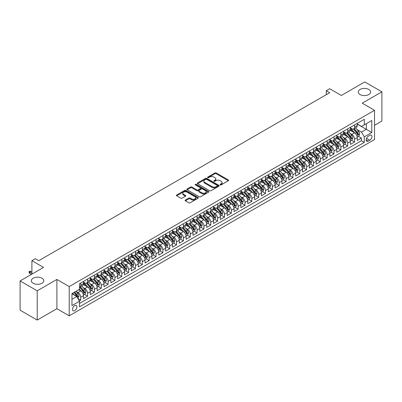 <?xml version="1.0" encoding="UTF-8"?>
<svg xmlns="http://www.w3.org/2000/svg" width="402" height="402" viewBox="0 0 402 402"><rect width="100%" height="100%" fill="white"/><g stroke="black" fill="none" stroke-linecap="round" stroke-linejoin="round"><path stroke-width="0.6" d="M220.256 184.845A0.663 0.382 0 0 0 221.195 184.845L228.336 180.724A0.95 0.548 0 0 0 228.612 180.337A0.95 0.548 0 0 0 228.336 179.95L216.241 172.966A0.95 0.548 0 0 0 214.899 172.966L207.759 177.086A0.663 0.382 0 0 0 207.563 177.357A0.663 0.382 0 0 0 207.759 177.629A0.663 0.382 0 0 0 208.698 177.629L209.623 177.096A3.04 1.754 0 0 1 213.924 177.096L214.929 177.679A3.04 1.754 0 0 1 215.824 178.92A3.04 1.754 0 0 1 214.929 180.161L214.005 180.694A0.663 0.382 0 0 0 213.814 180.965A0.663 0.382 0 0 0 214.005 181.237A0.663 0.382 0 0 0 214.949 181.237L215.869 180.704A3.04 1.754 0 0 1 220.17 180.704L221.18 181.287A3.04 1.754 0 0 1 222.07 182.528A3.04 1.754 0 0 1 221.18 183.769L220.256 184.302A0.663 0.382 0 0 0 220.06 184.573A0.663 0.382 0 0 0 220.256 184.845L220.256 184.302M41.939 278.209A6.196 3.578 0 0 0 35.185 277.435A6.196 3.578 0 0 0 31.361 280.737A6.196 3.578 0 0 0 33.175 283.269A6.196 3.578 0 0 0 39.929 284.043A6.196 3.578 0 0 0 43.753 280.737A6.196 3.578 0 0 0 41.939 278.209M368.825 89.485A6.196 3.578 0 0 0 362.071 88.706A6.196 3.578 0 0 0 358.247 92.013A6.196 3.578 0 0 0 360.061 94.54A6.196 3.578 0 0 0 366.815 95.319A6.196 3.578 0 0 0 370.639 92.013A6.196 3.578 0 0 0 368.825 89.485M74.697 310.681A3.1 1.789 120 0 0 76.717 307.947A3.1 1.789 120 0 0 76.244 305.465A3.1 1.789 120 0 0 74.697 305.62A3.1 1.789 120 0 0 72.672 308.349A3.1 1.789 120 0 0 73.144 310.831A3.1 1.789 120 0 0 74.697 310.681M185.397 200.045A0.95 0.548 0 0 0 185.121 200.432A0.95 0.548 0 0 0 185.397 200.819L188.789 202.779A0.95 0.548 0 0 0 190.136 202.779L198.065 198.201A0.95 0.548 0 0 0 198.342 197.814A0.95 0.548 0 0 0 198.065 197.427L185.97 190.442A0.95 0.548 0 0 0 184.624 190.442L176.694 195.02A0.95 0.548 0 0 0 176.418 195.407A0.95 0.548 0 0 0 176.694 195.794L180.794 198.161A0.95 0.548 0 0 0 182.141 198.161L185.533 196.201A0.95 0.548 0 0 0 185.809 195.814A0.95 0.548 0 0 0 185.533 195.427L183.498 194.251A2.543 1.467 0 0 1 182.754 193.216A2.543 1.467 0 0 1 184.322 191.86A2.543 1.467 0 0 1 187.096 192.176L195.055 196.774A2.543 1.467 0 0 1 195.804 197.814A2.543 1.467 0 0 1 194.231 199.171A2.543 1.467 0 0 1 191.463 198.849L190.136 198.085A0.95 0.548 0 0 0 188.789 198.085L185.397 200.045L185.397 200.819M374.538 125.313L381.9 121.062L381.9 91.817L364.785 81.933L341.338 95.47L329.7 88.752L326.278 90.726L329.7 92.706L38.753 260.682L35.331 258.702L31.909 260.682L31.909 274.119M37.215 290.817L37.215 320.067L56.898 308.701L56.898 279.455L37.215 290.817L20.1 280.938L43.547 267.4L31.909 260.682M56.898 279.455L69.219 286.571L374.538 110.294L374.538 139.539L69.219 315.816L69.219 286.571M381.9 91.817L362.217 103.178L374.538 110.294M209.688 190.714A0.95 0.548 0 0 0 211.035 190.714L218.964 186.136A0.95 0.548 0 0 0 219.241 185.749A0.95 0.548 0 0 0 218.964 185.362L206.869 178.377A0.95 0.548 0 0 0 205.522 178.377L197.593 182.955A0.95 0.548 0 0 0 197.317 183.342A0.95 0.548 0 0 0 197.593 183.729L209.688 190.714M195.543 184.99A0.663 0.382 0 0 1 196.216 185.086L208.502 192.176L200.583 196.749A0.95 0.548 0 0 1 199.241 196.749L187.146 189.764L190.538 187.819L190.538 187.03L187.146 188.985A0.95 0.548 0 0 0 186.865 189.377A0.95 0.548 0 0 0 187.146 189.764L187.146 188.985M190.538 187.819A0.95 0.548 0 0 1 191.885 187.819L191.885 187.03A0.95 0.548 0 0 0 190.538 187.03M191.885 187.03L196.789 189.86A0.95 0.548 0 0 0 198.131 189.86L200.382 188.563A0.95 0.548 0 0 0 200.663 188.171A0.95 0.548 0 0 0 200.382 187.784L195.277 184.835A0.663 0.382 0 0 1 195.081 184.563A0.663 0.382 0 0 1 195.493 184.211A0.663 0.382 0 0 1 196.216 184.292L208.512 191.392A0.95 0.548 0 0 1 208.794 191.779A0.95 0.548 0 0 1 208.512 192.171L208.512 191.392M37.215 320.067L20.1 310.183L20.1 280.938M79.3 300.947L80.722 300.128L77.877 298.485M76.264 291.505L77.983 292.495A3.874 2.236 60 0 1 80.722 297.239L83.46 295.661L83.46 298.545L87.566 296.173L84.45 294.375M83.108 287.551L84.827 288.546A3.874 2.236 60 0 1 87.566 293.289L90.304 291.706L90.304 294.591L94.41 292.219L91.294 290.425M89.953 283.601L91.671 284.591A3.874 2.236 60 0 1 94.41 289.334L97.148 287.757L97.148 290.641L101.259 288.269L98.143 286.47M96.802 279.646L98.52 280.641A3.874 2.236 60 0 1 101.259 285.385L103.997 283.802L103.997 286.686L108.103 284.314L104.987 282.516M103.646 275.697L105.364 276.687A3.874 2.236 60 0 1 108.103 281.43L110.841 279.852L110.841 282.737L114.947 280.365L111.831 278.566M110.49 271.742L112.208 272.737A3.874 2.236 60 0 1 114.947 277.481L117.685 275.898L117.685 278.782L121.796 276.41L118.68 274.611M117.339 267.792L119.057 268.782A3.874 2.236 60 0 1 121.796 273.526L124.535 271.943L124.535 274.832L128.64 272.461L125.524 270.662M124.183 263.838L125.901 264.833A3.874 2.236 60 0 1 128.64 269.576L131.379 267.993L131.379 270.878L135.484 268.506L132.369 266.707M131.027 259.888L132.745 260.878A3.874 2.236 60 0 1 135.484 265.621L138.223 264.039L138.223 266.928L142.333 264.556L139.218 262.757M137.876 255.933L139.594 256.928A3.874 2.236 60 0 1 142.333 261.667L145.072 260.089L145.072 262.973L149.177 260.602L146.062 258.803M144.72 251.984L146.439 252.974A3.874 2.236 60 0 1 149.177 257.717L151.916 256.134L151.916 259.019L156.021 256.652L152.911 254.853M151.564 248.029L153.283 249.024A3.874 2.236 60 0 1 156.021 253.762L158.76 252.185L158.76 255.069L162.87 252.697L159.755 250.898M158.413 244.074L160.132 245.069A3.874 2.236 60 0 1 162.87 249.813L165.609 248.23L165.609 251.114L169.714 248.743L166.599 246.949M165.257 240.125L166.976 241.115A3.874 2.236 60 0 1 169.714 245.858L172.453 244.28L172.453 247.165L176.558 244.793L173.448 242.994M172.101 236.17L173.82 237.165A3.874 2.236 60 0 1 176.558 241.909L179.297 240.326L179.297 243.21L183.407 240.838L180.292 239.044M178.95 232.22L180.669 233.21A3.874 2.236 60 0 1 183.407 237.954L186.146 236.376L186.146 239.26L190.252 236.889L187.136 235.09M185.794 228.266L187.513 229.261A3.874 2.236 60 0 1 190.252 234.004L192.99 232.421L192.99 235.306L197.096 232.934L193.985 231.135M192.638 224.316L194.362 225.306A3.874 2.236 60 0 1 197.096 230.05L199.834 228.467L199.834 231.356L203.945 228.984L200.829 227.185M199.487 220.361L201.206 221.356A3.874 2.236 60 0 1 203.945 226.1L206.683 224.517L206.683 227.401L210.789 225.03L207.673 223.231M206.332 216.412L208.05 217.402A3.874 2.236 60 0 1 210.789 222.145L213.527 220.562L213.527 223.452L217.638 221.08L214.522 219.281M213.181 212.457L214.899 213.452A3.874 2.236 60 0 1 217.638 218.191L220.371 216.613L220.371 219.497L224.482 217.125L221.366 215.326M220.025 208.507L221.743 209.497A3.874 2.236 60 0 1 224.482 214.241L227.22 212.658L227.22 215.547L231.326 213.176L228.21 211.377M226.869 204.553L228.587 205.548A3.874 2.236 60 0 1 231.326 210.286L234.064 208.708L234.064 211.593L238.175 209.221L235.059 207.422M233.718 200.603L235.436 201.593A3.874 2.236 60 0 1 238.175 206.337L240.909 204.754L240.909 207.638L245.019 205.266L241.903 203.472M240.562 196.648L242.28 197.638A3.874 2.236 60 0 1 245.019 202.382L247.758 200.804L247.758 203.688L251.863 201.317L248.748 199.518M247.406 192.694L249.124 193.689A3.874 2.236 60 0 1 251.863 198.432L254.602 196.849L254.602 199.734L258.712 197.362L255.597 195.568M254.255 188.744L255.973 189.734A3.874 2.236 60 0 1 258.712 194.478L261.451 192.9L261.451 195.784L265.556 193.412L262.441 191.613M261.099 184.789L262.818 185.784A3.874 2.236 60 0 1 265.556 190.528L268.295 188.945L268.295 191.829L272.4 189.458L269.285 187.659M267.943 180.84L269.662 181.83A3.874 2.236 60 0 1 272.4 186.573L275.139 184.995L275.139 187.88L279.249 185.508L276.134 183.709M274.792 176.885L276.511 177.88A3.874 2.236 60 0 1 279.249 182.624L281.988 181.041L281.988 183.925L286.093 181.553L282.978 179.754M281.636 172.935L283.355 173.925A3.874 2.236 60 0 1 286.093 178.669L288.832 177.086L288.832 179.975L292.937 177.604L289.822 175.805M288.48 168.981L290.199 169.976A3.874 2.236 60 0 1 292.937 174.719L295.676 173.136L295.676 176.021L299.786 173.649L296.671 171.85M295.329 165.031L297.048 166.021A3.874 2.236 60 0 1 299.786 170.765L302.525 169.182L302.525 172.071L306.631 169.699L303.515 167.9M302.173 161.076L303.892 162.071A3.874 2.236 60 0 1 306.631 166.81L309.369 165.232L309.369 168.116L313.475 165.745L310.359 163.946M309.017 157.127L310.736 158.117A3.874 2.236 60 0 1 313.475 162.86L316.213 161.277L316.213 164.162L320.324 161.795L317.208 159.996M315.866 153.172L317.585 154.162A3.874 2.236 60 0 1 320.324 158.906L323.062 157.328L323.062 160.212L327.168 157.84L324.052 156.041M322.711 149.217L324.429 150.212A3.874 2.236 60 0 1 327.168 154.956L329.906 153.373L329.906 156.257L334.012 153.886L330.901 152.092M329.555 145.268L331.273 146.258A3.874 2.236 60 0 1 334.012 151.001L336.75 149.423L336.75 152.308L340.861 149.936L337.745 148.137M336.404 141.313L338.122 142.308A3.874 2.236 60 0 1 340.861 147.052L343.599 145.469L343.599 148.353L347.705 145.981L344.589 144.182M343.248 137.363L344.966 138.353A3.874 2.236 60 0 1 347.705 143.097L350.443 141.519L350.443 144.403L354.549 142.032L354.549 139.147A3.874 2.236 -120 0 0 351.81 134.404L350.092 133.409M351.438 140.233L354.549 142.032M83.46 295.661A3.874 2.236 -120 0 0 80.722 290.917L78.666 289.731M90.304 291.706A3.874 2.236 -120 0 0 87.566 286.963L83.33 284.521M97.148 287.757A3.874 2.236 -120 0 0 94.41 283.013L90.179 280.566M103.997 283.802A3.874 2.236 -120 0 0 101.259 279.058L97.023 276.616M110.841 279.852A3.874 2.236 -120 0 0 108.103 275.109L103.867 272.662M117.685 275.898A3.874 2.236 -120 0 0 114.947 271.154L110.716 268.712M124.535 271.943A3.874 2.236 -120 0 0 121.796 267.204L117.56 264.757M131.379 267.993A3.874 2.236 -120 0 0 128.64 263.25L124.404 260.808M138.223 264.039A3.874 2.236 -120 0 0 135.484 259.3L131.253 256.853M145.072 260.089A3.874 2.236 -120 0 0 142.333 255.345L138.097 252.903M151.916 256.134A3.874 2.236 -120 0 0 149.177 251.391L144.946 248.949M158.76 252.185A3.874 2.236 -120 0 0 156.021 247.441L151.79 244.994M165.609 248.23A3.874 2.236 -120 0 0 162.87 243.486L158.634 241.044M172.453 244.28A3.874 2.236 -120 0 0 169.714 239.537L165.483 237.09M179.297 240.326A3.874 2.236 -120 0 0 176.558 235.582L172.327 233.14M186.146 236.376A3.874 2.236 -120 0 0 183.407 231.632L179.171 229.185M192.99 232.421A3.874 2.236 -120 0 0 190.252 227.678L186.02 225.236M199.834 228.467A3.874 2.236 -120 0 0 197.096 223.728L192.865 221.281M206.683 224.517A3.874 2.236 -120 0 0 203.945 219.773L199.709 217.331M213.527 220.562A3.874 2.236 -120 0 0 210.789 215.824L206.558 213.377M220.371 216.613A3.874 2.236 -120 0 0 217.638 211.869L213.402 209.427M227.22 212.658A3.874 2.236 -120 0 0 224.482 207.914L220.246 205.472M234.064 208.708A3.874 2.236 -120 0 0 231.326 203.965L227.095 201.518M240.909 204.754A3.874 2.236 -120 0 0 238.175 200.01L233.939 197.568M247.758 200.804A3.874 2.236 -120 0 0 245.019 196.06L240.783 193.613M254.602 196.849A3.874 2.236 -120 0 0 251.863 192.106L247.632 189.664M261.451 192.9A3.874 2.236 -120 0 0 258.712 188.156L254.476 185.709M268.295 188.945A3.874 2.236 -120 0 0 265.556 184.201L261.32 181.759M275.139 184.995A3.874 2.236 -120 0 0 272.4 180.252L268.169 177.805M281.988 181.041A3.874 2.236 -120 0 0 279.249 176.297L275.013 173.855M288.832 177.086A3.874 2.236 -120 0 0 286.093 172.347L281.857 169.9M295.676 173.136A3.874 2.236 -120 0 0 292.937 168.393L288.706 165.951M302.525 169.182A3.874 2.236 -120 0 0 299.786 164.438L295.55 161.996M309.369 165.232A3.874 2.236 -120 0 0 306.631 160.488L302.394 158.046M316.213 161.277A3.874 2.236 -120 0 0 313.475 156.534L309.244 154.092M323.062 157.328A3.874 2.236 -120 0 0 320.324 152.584L316.088 150.137M329.906 153.373A3.874 2.236 -120 0 0 327.168 148.629L322.937 146.187M336.75 149.423A3.874 2.236 -120 0 0 334.012 144.68L329.781 142.233M343.599 145.469A3.874 2.236 -120 0 0 340.861 140.725L336.625 138.283M350.443 141.519A3.874 2.236 -120 0 0 347.705 136.775L343.474 134.328M369.815 135.313L368.312 136.183A3 1.734 120 0 0 366.353 138.826A3 1.734 120 0 0 366.81 141.233A3 1.734 120 0 0 368.312 141.082L369.815 140.213A3 1.734 120 0 0 371.78 137.569A3 1.734 120 0 0 371.317 135.162A3 1.734 120 0 0 369.815 135.313M71.958 299.294L76.747 296.53L79.485 301.274L79.485 306.806L364.272 142.388L364.272 136.851L361.534 132.112L356.941 129.459M79.485 301.274L71.958 305.62L71.958 293.606L79.485 289.254L79.485 283.722L364.272 119.304L364.272 124.836L371.805 120.489L371.805 132.504L364.272 136.851M83.46 282.063L84.827 282.852A3.874 2.236 60 0 0 86.762 283.043L89.5 281.465A3.874 2.236 -120 0 0 90.304 279.691L90.304 277.481M90.304 278.109L91.671 278.903A3.874 2.236 60 0 0 93.611 279.094L96.349 277.511A3.874 2.236 -120 0 0 97.148 275.742L97.148 273.526M97.148 274.159L98.52 274.948A3.874 2.236 60 0 0 100.455 275.139L103.193 273.561A3.874 2.236 -120 0 0 103.997 271.787L103.997 269.571M103.997 270.204L105.364 270.998A3.874 2.236 60 0 0 107.299 271.189L110.037 269.606A3.874 2.236 -120 0 0 110.841 267.832L110.841 265.621M110.841 266.255L112.208 267.044A3.874 2.236 60 0 0 114.148 267.235L116.887 265.657A3.874 2.236 -120 0 0 117.685 263.883L117.685 261.667M117.685 262.3L119.057 263.094A3.874 2.236 60 0 0 120.992 263.285L123.731 261.702A3.874 2.236 -120 0 0 124.535 259.928L124.535 257.717M124.535 258.35L125.901 259.139A3.874 2.236 60 0 0 127.836 259.33L130.575 257.752A3.874 2.236 -120 0 0 131.379 255.979L131.379 253.762M131.379 254.396L132.745 255.19A3.874 2.236 60 0 0 134.685 255.381L137.424 253.798A3.874 2.236 -120 0 0 138.223 252.024L138.223 249.813M138.223 250.446L139.594 251.235A3.874 2.236 60 0 0 141.529 251.426L144.268 249.848A3.874 2.236 -120 0 0 145.072 248.074L145.072 245.858M145.072 246.491L146.439 247.28A3.874 2.236 60 0 0 148.373 247.476L151.112 245.893A3.874 2.236 -120 0 0 151.916 244.12L151.916 241.909M151.916 242.542L153.283 243.331A3.874 2.236 60 0 0 155.222 243.522L157.961 241.939A3.874 2.236 -120 0 0 158.76 240.17L158.76 237.954M158.76 238.587L160.132 239.376A3.874 2.236 60 0 0 162.066 239.567L164.805 237.989A3.874 2.236 -120 0 0 165.609 236.215L165.609 234.004M165.609 234.632L166.976 235.426A3.874 2.236 60 0 0 168.91 235.617L171.649 234.034A3.874 2.236 -120 0 0 172.453 232.266L172.453 230.05M172.453 230.683L173.82 231.472A3.874 2.236 60 0 0 175.759 231.663L178.498 230.085A3.874 2.236 -120 0 0 179.297 228.311L179.297 226.1M179.297 226.728L180.669 227.522A3.874 2.236 60 0 0 182.603 227.713L185.342 226.13A3.874 2.236 -120 0 0 186.146 224.356L186.146 222.145M186.146 222.778L187.513 223.567A3.874 2.236 60 0 0 189.453 223.758L192.186 222.18A3.874 2.236 -120 0 0 192.99 220.407L192.99 218.191M192.99 218.824L194.362 219.618A3.874 2.236 60 0 0 196.297 219.809L199.035 218.226A3.874 2.236 -120 0 0 199.834 216.452L199.834 214.241M199.834 214.874L201.206 215.663A3.874 2.236 60 0 0 203.141 215.854L205.879 214.276A3.874 2.236 -120 0 0 206.683 212.502L206.683 210.286M206.683 210.919L208.05 211.713A3.874 2.236 60 0 0 209.99 211.904L212.723 210.321A3.874 2.236 -120 0 0 213.527 208.548L213.527 206.337M213.527 206.97L214.899 207.759A3.874 2.236 60 0 0 216.834 207.95L219.572 206.372A3.874 2.236 -120 0 0 220.371 204.598L220.371 202.382M220.371 203.015L221.743 203.804A3.874 2.236 60 0 0 223.678 204L226.416 202.417A3.874 2.236 -120 0 0 227.22 200.643L227.22 198.432M227.22 199.065L228.587 199.854A3.874 2.236 60 0 0 230.527 200.045L233.266 198.462A3.874 2.236 -120 0 0 234.064 196.694L234.064 194.478M234.064 195.111L235.436 195.9A3.874 2.236 60 0 0 237.371 196.096L240.11 194.513A3.874 2.236 -120 0 0 240.909 192.739L240.909 190.528M240.909 191.156L242.28 191.95A3.874 2.236 60 0 0 244.215 192.141L246.954 190.558A3.874 2.236 -120 0 0 247.758 188.789L247.758 186.573M247.758 187.206L249.124 187.995A3.874 2.236 60 0 0 251.064 188.186L253.803 186.608A3.874 2.236 -120 0 0 254.602 184.835L254.602 182.624M254.602 183.252L255.973 184.046A3.874 2.236 60 0 0 257.908 184.237L260.647 182.654A3.874 2.236 -120 0 0 261.451 180.88L261.451 178.669M261.451 179.302L262.818 180.091A3.874 2.236 60 0 0 264.752 180.282L267.491 178.704A3.874 2.236 -120 0 0 268.295 176.93L268.295 174.714M268.295 175.347L269.662 176.141A3.874 2.236 60 0 0 271.601 176.332L274.34 174.749A3.874 2.236 -120 0 0 275.139 172.976L275.139 170.765M275.139 171.398L276.511 172.187A3.874 2.236 60 0 0 278.445 172.378L281.184 170.8A3.874 2.236 -120 0 0 281.988 169.026L281.988 166.81M281.988 167.443L283.355 168.237A3.874 2.236 60 0 0 285.289 168.428L288.028 166.845A3.874 2.236 -120 0 0 288.832 165.071L288.832 162.86M288.832 163.493L290.199 164.282A3.874 2.236 60 0 0 292.138 164.473L294.877 162.895A3.874 2.236 -120 0 0 295.676 161.122L295.676 158.906M295.676 159.539L297.048 160.328A3.874 2.236 60 0 0 298.982 160.524L301.721 158.941A3.874 2.236 -120 0 0 302.525 157.167L302.525 154.956M302.525 155.589L303.892 156.378A3.874 2.236 60 0 0 305.827 156.569L308.565 154.986A3.874 2.236 -120 0 0 309.369 153.217L309.369 151.001M309.369 151.634L310.736 152.423A3.874 2.236 60 0 0 312.676 152.619L315.414 151.036A3.874 2.236 -120 0 0 316.213 149.263L316.213 147.052M316.213 147.685L317.585 148.474A3.874 2.236 60 0 0 319.52 148.665L322.258 147.082A3.874 2.236 -120 0 0 323.062 145.313L323.062 143.097M323.062 143.73L324.429 144.519A3.874 2.236 60 0 0 326.364 144.71L329.102 143.132A3.874 2.236 -120 0 0 329.906 141.358L329.906 139.147M329.906 139.775L331.273 140.569A3.874 2.236 60 0 0 333.213 140.76L335.951 139.177A3.874 2.236 -120 0 0 336.75 137.404L336.75 135.193M336.75 135.826L338.122 136.615A3.874 2.236 60 0 0 340.057 136.806L342.795 135.228A3.874 2.236 -120 0 0 343.599 133.454L343.599 131.238M343.599 131.871L344.966 132.665A3.874 2.236 60 0 0 346.901 132.856L349.639 131.273A3.874 2.236 -120 0 0 350.443 129.499L350.443 127.288M79.485 303.485L361.398 140.725L361.398 138.077L357.288 140.449L357.288 137.564A3.874 2.236 -120 0 0 354.549 132.821L350.318 130.379M350.443 127.921L351.81 128.71A3.874 2.236 -120 0 0 353.75 128.901A3.874 2.236 -120 0 0 354.549 127.127L354.549 124.916M353.75 128.901L356.489 127.323A3.874 2.236 -120 0 0 357.288 125.55L357.288 123.334M80.722 283.013L80.722 285.224A3.874 2.236 60 0 1 79.918 286.998A3.874 2.236 60 0 1 79.485 287.154M79.918 286.998L82.656 285.415A3.874 2.236 -120 0 0 83.46 283.646L83.46 281.43M87.566 279.058L87.566 281.274A3.874 2.236 60 0 1 86.762 283.043M94.41 275.109L94.41 277.32A3.874 2.236 60 0 1 93.611 279.094M101.259 271.154L101.259 273.37A3.874 2.236 60 0 1 100.455 275.139M108.103 267.204L108.103 269.415A3.874 2.236 60 0 1 107.299 271.189M114.947 263.25L114.947 265.466A3.874 2.236 60 0 1 114.148 267.235M121.796 259.295L121.796 261.511A3.874 2.236 60 0 1 120.992 263.285M128.64 255.345L128.64 257.556A3.874 2.236 60 0 1 127.836 259.33M135.484 251.391L135.484 253.607A3.874 2.236 60 0 1 134.685 255.381M142.333 247.441L142.333 249.652A3.874 2.236 60 0 1 141.529 251.426M149.177 243.486L149.177 245.702A3.874 2.236 60 0 1 148.373 247.476M156.021 239.537L156.021 241.748A3.874 2.236 60 0 1 155.222 243.522M162.87 235.582L162.87 237.798A3.874 2.236 60 0 1 162.066 239.567M169.714 231.632L169.714 233.843A3.874 2.236 60 0 1 168.91 235.617M176.558 227.678L176.558 229.894A3.874 2.236 60 0 1 175.759 231.663M183.407 223.728L183.407 225.939A3.874 2.236 60 0 1 182.603 227.713M190.252 219.773L190.252 221.989A3.874 2.236 60 0 1 189.453 223.758M197.096 215.824L197.096 218.035A3.874 2.236 60 0 1 196.297 219.809M203.945 211.869L203.945 214.08A3.874 2.236 60 0 1 203.141 215.854M210.789 207.914L210.789 210.13A3.874 2.236 60 0 1 209.99 211.904M217.638 203.965L217.638 206.176A3.874 2.236 60 0 1 216.834 207.95M224.482 200.01L224.482 202.226A3.874 2.236 60 0 1 223.678 204M231.326 196.06L231.326 198.271A3.874 2.236 60 0 1 230.527 200.045M238.175 192.106L238.175 194.322A3.874 2.236 60 0 1 237.371 196.096M245.019 188.156L245.019 190.367A3.874 2.236 60 0 1 244.215 192.141M251.863 184.201L251.863 186.417A3.874 2.236 60 0 1 251.064 188.186M258.712 180.252L258.712 182.463A3.874 2.236 60 0 1 257.908 184.237M265.556 176.297L265.556 178.513A3.874 2.236 60 0 1 264.752 180.282M272.4 172.347L272.4 174.558A3.874 2.236 60 0 1 271.601 176.332M279.249 168.393L279.249 170.604A3.874 2.236 60 0 1 278.445 172.378M286.093 164.438L286.093 166.654A3.874 2.236 60 0 1 285.289 168.428M292.937 160.488L292.937 162.699A3.874 2.236 60 0 1 292.138 164.473M299.786 156.534L299.786 158.75A3.874 2.236 60 0 1 298.982 160.524M306.631 152.584L306.631 154.795A3.874 2.236 60 0 1 305.827 156.569M313.475 148.629L313.475 150.845A3.874 2.236 60 0 1 312.676 152.619M320.324 144.68L320.324 146.891A3.874 2.236 60 0 1 319.52 148.665M327.168 140.725L327.168 142.941A3.874 2.236 60 0 1 326.364 144.71M334.012 136.775L334.012 138.986A3.874 2.236 60 0 1 333.213 140.76M340.861 132.821L340.861 135.037A3.874 2.236 60 0 1 340.057 136.806M347.705 128.871L347.705 131.082A3.874 2.236 60 0 1 346.901 132.856M347.705 143.097L347.705 145.981M340.861 147.052L340.861 149.936M334.012 151.001L334.012 153.886M327.168 154.956L327.168 157.84M320.324 158.906L320.324 161.795M313.475 162.86L313.475 165.745M306.631 166.81L306.631 169.699M299.786 170.765L299.786 173.649M292.937 174.719L292.937 177.604M286.093 178.669L286.093 181.553M279.249 182.624L279.249 185.508M272.4 186.573L272.4 189.458M265.556 190.528L265.556 193.412M258.712 194.478L258.712 197.362M251.863 198.432L251.863 201.317M245.019 202.382L245.019 205.266M238.175 206.337L238.175 209.221M231.326 210.286L231.326 213.176M224.482 214.241L224.482 217.125M217.638 218.191L217.638 221.08M210.789 222.145L210.789 225.03M203.945 226.1L203.945 228.984M197.096 230.05L197.096 232.934M190.252 234.004L190.252 236.889M183.407 237.954L183.407 240.838M176.558 241.909L176.558 244.793M169.714 245.858L169.714 248.743M162.87 249.813L162.87 252.697M156.021 253.762L156.021 256.652M149.177 257.717L149.177 260.602M142.333 261.667L142.333 264.556M135.484 265.621L135.484 268.506M128.64 269.576L128.64 272.461M121.796 273.526L121.796 276.41M114.947 277.481L114.947 280.365M108.103 281.43L108.103 284.314M101.259 285.385L101.259 288.269M94.41 289.334L94.41 292.219M87.566 293.289L87.566 296.173M80.722 297.239L80.722 300.128M76.747 296.53L71.958 293.761M361.534 132.112L366.328 129.343L366.328 123.65L371.805 120.489M357.288 124.128L371.805 132.504M357.288 123.967L361.534 126.419L364.272 124.836M56.898 308.701L69.219 315.816M326.278 90.726L326.278 94.681M358.282 136.278L361.398 138.077M361.398 140.725L364.272 142.388M220.522 184.94L221.18 184.558A3.04 1.754 0 0 0 222.07 183.317L222.07 182.528M215.824 178.92L215.824 179.709A3.04 1.754 0 0 1 214.929 180.95L214.271 181.332M228.336 179.95L228.336 180.724L216.241 173.754A0.95 0.548 0 0 0 214.899 173.754L208.025 177.724M218.949 186.141L206.869 179.166A0.95 0.548 0 0 0 205.522 179.166L197.608 183.739M217.281 186.02A0.663 0.382 0 0 0 217.477 185.749A0.663 0.382 0 0 0 217.281 185.478L206.663 179.347A0.663 0.382 0 0 0 205.723 179.347L204.749 179.91A3.04 1.754 0 0 0 203.859 181.151A3.04 1.754 0 0 0 204.749 182.392L212.01 186.583A3.04 1.754 0 0 0 216.306 186.583L217.281 186.02L217.281 186.809A0.663 0.382 0 0 0 217.477 186.538L217.477 185.749M203.859 181.151L203.859 181.94A3.04 1.754 0 0 0 204.749 183.181L204.749 182.392M217.281 186.809L216.306 187.372A3.04 1.754 0 0 1 212.01 187.372L204.749 183.181M191.885 187.819L196.789 190.648A0.95 0.548 0 0 0 198.131 190.648L200.382 189.352A0.95 0.548 0 0 0 200.663 188.965L200.663 188.171M201.879 192.799A2.543 1.467 0 0 0 204.648 193.116A2.543 1.467 0 0 0 206.216 191.759A2.543 1.467 0 0 0 205.472 190.724L202.668 189.106A0.95 0.548 0 0 0 201.322 189.106L199.07 190.402A0.95 0.548 0 0 0 198.794 190.789A0.95 0.548 0 0 0 199.07 191.181L201.879 192.799L201.879 193.588A2.543 1.467 0 0 0 204.648 193.91A2.543 1.467 0 0 0 206.216 192.553L206.216 191.759M198.794 190.789L198.794 191.583A0.95 0.548 0 0 0 199.07 191.97L199.07 191.181M201.879 193.588L199.07 191.97M195.804 197.814L195.804 198.603A2.543 1.467 0 0 1 194.231 199.96A2.543 1.467 0 0 1 191.463 199.643L190.136 198.874A0.95 0.548 0 0 0 188.789 198.874L185.412 200.829M182.754 193.216L182.754 194.005A2.543 1.467 0 0 0 183.498 195.045L183.498 194.251M185.533 195.427L185.533 196.201L183.498 195.045M198.065 197.427L198.065 198.201L185.97 191.231A0.95 0.548 0 0 0 184.624 191.231L176.709 195.804L176.694 195.02M357.232 136.886L359.001 135.866L359.684 133.886A2.568 1.482 -120 0 0 358.684 131.479L355.559 127.856M354.931 133.072L351.222 128.776A7.407 4.276 -120 0 0 350.443 127.962M352.896 131.866L350.82 129.464A6.146 3.548 -120 0 0 350.443 129.052M353.398 129.042L356.564 132.705A2.568 1.482 60 0 1 357.478 134.474L358.298 133.997A2.568 1.482 -120 0 0 357.383 132.233L354.257 128.61M353.584 128.982L356.986 132.916A1.306 0.754 60 0 1 357.313 133.429L358.298 133.997M357.478 134.474L357.664 134.776M350.388 140.841L352.157 139.816L352.84 137.841A2.568 1.482 -120 0 0 351.84 135.434L348.715 131.811M348.087 137.022L344.378 132.73A7.407 4.276 -120 0 0 343.599 131.916M346.052 135.821L343.976 133.419A6.146 3.548 -120 0 0 343.599 133.002M346.554 132.997L349.72 136.655A2.568 1.482 60 0 1 350.634 138.424L351.454 137.951A2.568 1.482 -120 0 0 350.539 136.183L347.413 132.559M346.74 132.936L350.142 136.871A1.306 0.754 60 0 1 350.469 137.383L351.454 137.951M350.634 138.424L350.82 138.73M343.539 144.79L345.308 143.77L345.991 141.795A2.568 1.482 -120 0 0 344.996 139.383L341.866 135.765M341.238 140.976L337.529 136.68A7.407 4.276 -120 0 0 336.75 135.866M339.208 139.77L337.132 137.368A6.146 3.548 -120 0 0 336.75 136.956M339.71 136.946L342.871 140.61A2.568 1.482 60 0 1 343.785 142.378L344.609 141.901A2.568 1.482 -120 0 0 343.695 140.137L340.564 136.514M339.896 136.886L343.293 140.821A1.306 0.754 60 0 1 343.625 141.333L344.609 141.901M343.785 142.378L343.971 142.68M336.695 148.745L338.464 147.72L339.147 145.745A2.568 1.482 -120 0 0 338.147 143.338L335.022 139.715M334.394 144.931L330.685 140.635A7.407 4.276 -120 0 0 329.906 139.821M332.359 143.725L330.283 141.323A6.146 3.548 -120 0 0 329.906 140.911M332.861 140.901L336.027 144.564A2.568 1.482 60 0 1 336.941 146.328L337.76 145.856A2.568 1.482 -120 0 0 336.846 144.087L333.72 140.464M333.047 140.841L336.449 144.775A1.306 0.754 60 0 1 336.775 145.288L337.76 145.856M336.941 146.328L337.127 146.635M329.851 152.695L331.62 151.675L332.303 149.7A2.568 1.482 -120 0 0 331.303 147.288L328.173 143.67M327.55 148.881L323.841 144.584A7.407 4.276 -120 0 0 323.062 143.77M325.514 147.675L323.439 145.273A6.146 3.548 -120 0 0 323.062 144.861M326.017 144.851L329.183 148.514A2.568 1.482 60 0 1 330.097 150.283L330.916 149.805A2.568 1.482 -120 0 0 330.002 148.042L326.876 144.418M326.203 144.79L329.605 148.73A1.306 0.754 60 0 1 329.931 149.237L330.916 149.805M330.097 150.283L330.283 150.584M323.002 156.649L324.771 155.629L325.454 153.649A2.568 1.482 -120 0 0 324.459 151.242L321.329 147.619M320.701 152.835L316.992 148.539A7.407 4.276 -120 0 0 316.213 147.725M318.67 151.629L316.595 149.227A6.146 3.548 -120 0 0 316.213 148.815M319.173 148.805L322.334 152.469A2.568 1.482 60 0 1 323.248 154.232L324.072 153.76A2.568 1.482 -120 0 0 323.158 151.991L320.027 148.373M319.359 148.745L322.756 152.68A1.306 0.754 60 0 1 323.087 153.192L324.072 153.76M323.248 154.232L323.434 154.539M316.158 160.599L317.927 159.579L318.61 157.604A2.568 1.482 -120 0 0 317.61 155.192L314.485 151.574M313.856 156.785L310.148 152.494A7.407 4.276 -120 0 0 309.369 151.675M311.821 155.579L309.746 153.177A6.146 3.548 -120 0 0 309.369 152.765M312.324 152.755L315.49 156.418A2.568 1.482 60 0 1 316.404 158.187L317.223 157.715A2.568 1.482 -120 0 0 316.309 155.946L313.183 152.323M312.51 152.695L315.912 156.634A1.306 0.754 60 0 1 316.238 157.142L317.223 157.715M316.404 158.187L316.59 158.488M309.309 164.554L311.083 163.534L311.766 161.554A2.568 1.482 -120 0 0 310.766 159.147L307.636 155.524M307.012 160.74L303.304 156.443A7.407 4.276 -120 0 0 302.525 155.629M304.977 159.534L302.902 157.132A6.146 3.548 -120 0 0 302.525 156.72M305.48 156.71L308.646 160.373A2.568 1.482 60 0 1 309.56 162.137L310.379 161.664A2.568 1.482 -120 0 0 309.465 159.895L306.339 156.277M305.666 156.649L309.063 160.584A1.306 0.754 60 0 1 309.394 161.096L310.379 161.664M309.56 162.137L309.746 162.443M302.465 168.503L304.234 167.483L304.917 165.508A2.568 1.482 -120 0 0 303.922 163.096L300.791 159.478M300.163 164.689L296.455 160.398A7.407 4.276 -120 0 0 295.676 159.584M298.133 163.483L296.058 161.081A6.146 3.548 -120 0 0 295.676 160.669M298.636 160.659L301.796 164.323A2.568 1.482 60 0 1 302.711 166.091L303.535 165.619A2.568 1.482 -120 0 0 302.621 163.85L299.49 160.227M298.822 160.599L302.219 164.539A1.306 0.754 60 0 1 302.55 165.046L303.535 165.619M302.711 166.091L302.897 166.398M295.621 172.458L297.39 171.438L298.073 169.458A2.568 1.482 -120 0 0 297.073 167.051L293.947 163.428M293.319 168.644L289.611 164.348A7.407 4.276 -120 0 0 288.832 163.534M291.284 167.438L289.209 165.036A6.146 3.548 -120 0 0 288.832 164.624M291.787 164.614L294.952 168.277A2.568 1.482 60 0 1 295.867 170.046L296.686 169.569A2.568 1.482 -120 0 0 295.772 167.8L292.646 164.182M291.973 164.554L295.375 168.488A1.306 0.754 60 0 1 295.701 169.001L296.686 169.569M295.867 170.046L296.053 170.347M288.772 176.408L290.54 175.388L291.229 173.413A2.568 1.482 -120 0 0 290.229 171.006L287.098 167.383M286.475 172.594L282.762 168.302A7.407 4.276 -120 0 0 281.988 167.488M284.44 171.393L282.365 168.986A6.146 3.548 -120 0 0 281.988 168.574M284.943 168.564L288.108 172.227A2.568 1.482 60 0 1 289.023 173.996L289.842 173.523A2.568 1.482 -120 0 0 288.927 171.754L285.802 168.131M285.129 168.508L288.525 172.443A1.306 0.754 60 0 1 288.857 172.95L289.842 173.523M289.023 173.996L289.209 174.302M281.928 180.362L283.696 179.342L284.38 177.362A2.568 1.482 -120 0 0 283.385 174.955L280.254 171.332M279.626 176.548L275.918 172.252A7.407 4.276 -120 0 0 275.139 171.438M277.591 175.342L275.521 172.94A6.146 3.548 -120 0 0 275.139 172.528M278.099 172.518L281.259 176.182A2.568 1.482 60 0 1 282.174 177.95L282.998 177.473A2.568 1.482 -120 0 0 282.083 175.709L278.953 172.086M278.284 172.458L281.681 176.393A1.306 0.754 60 0 1 282.013 176.905L282.998 177.473M282.174 177.95L282.36 178.252M275.084 184.317L276.852 183.292L277.536 181.317A2.568 1.482 -120 0 0 276.536 178.91L273.41 175.287M272.782 180.498L269.074 176.207A7.407 4.276 -120 0 0 268.295 175.393M270.747 179.297L268.672 176.895A6.146 3.548 -120 0 0 268.295 176.478M271.249 176.473L274.415 180.131A2.568 1.482 60 0 1 275.33 181.9L276.149 181.428A2.568 1.482 -120 0 0 275.234 179.659L272.109 176.036M271.435 176.413L274.837 180.347A1.306 0.754 60 0 1 275.164 180.86L276.149 181.428M275.33 181.9L275.516 182.207M268.234 188.267L270.003 187.247L270.692 185.272A2.568 1.482 -120 0 0 269.692 182.86L266.561 179.237M265.938 184.453L262.225 180.156A7.407 4.276 -120 0 0 261.451 179.342M263.903 183.247L261.828 180.845A6.146 3.548 -120 0 0 261.451 180.433M264.405 180.423L267.566 184.086A2.568 1.482 60 0 1 268.486 185.855L269.305 185.377A2.568 1.482 -120 0 0 268.39 183.613L265.265 179.99M264.591 180.362L267.988 184.297A1.306 0.754 60 0 1 268.32 184.809L269.305 185.377M268.486 185.855L268.672 186.156M261.39 192.221L263.159 191.196L263.843 189.221A2.568 1.482 -120 0 0 262.843 186.814L259.717 183.191M259.089 188.407L255.381 184.111A7.407 4.276 -120 0 0 254.602 183.297M257.054 187.201L254.984 184.799A6.146 3.548 -120 0 0 254.602 184.382M257.561 184.377L260.722 188.041A2.568 1.482 60 0 1 261.637 189.804L262.461 189.332A2.568 1.482 -120 0 0 261.546 187.563L258.416 183.94M257.747 184.317L261.144 188.252A1.306 0.754 60 0 1 261.476 188.764L262.461 189.332M261.637 189.804L261.823 190.111M254.546 196.171L256.315 195.151L256.999 193.176A2.568 1.482 -120 0 0 255.999 190.764L252.873 187.146M252.245 192.357L248.536 188.061A7.407 4.276 -120 0 0 247.758 187.247M250.21 191.151L248.134 188.749A6.146 3.548 -120 0 0 247.758 188.337M250.712 188.327L253.878 191.99A2.568 1.482 60 0 1 254.793 193.759L255.612 193.282A2.568 1.482 -120 0 0 254.697 191.518L251.572 187.895M250.898 188.267L254.3 192.201A1.306 0.754 60 0 1 254.627 192.714L255.612 193.282M254.793 193.759L254.979 194.06M247.697 200.126L249.466 199.101L250.155 197.126A2.568 1.482 -120 0 0 249.155 194.719L246.024 191.096M245.401 196.312L241.687 192.015A7.407 4.276 -120 0 0 240.909 191.201M243.366 195.106L241.29 192.704A6.146 3.548 -120 0 0 240.909 192.292M243.868 192.282L247.029 195.945A2.568 1.482 60 0 1 247.944 197.709L248.768 197.236A2.568 1.482 -120 0 0 247.853 195.467L244.723 191.849M244.054 192.221L247.451 196.156A1.306 0.754 60 0 1 247.783 196.668L248.768 197.236M247.944 197.709L248.134 198.015M240.853 204.075L242.622 203.055L243.305 201.08A2.568 1.482 -120 0 0 242.305 198.668L239.18 195.05M238.552 200.261L234.843 195.97A7.407 4.276 -120 0 0 234.064 195.151M236.517 199.055L234.446 196.653A6.146 3.548 -120 0 0 234.064 196.241M237.024 196.231L240.185 199.894A2.568 1.482 60 0 1 241.099 201.663L241.924 201.186A2.568 1.482 -120 0 0 241.009 199.422L237.878 195.799M237.21 196.171L240.607 200.111A1.306 0.754 60 0 1 240.939 200.618L241.924 201.186M241.099 201.663L241.285 201.965M234.009 208.03L235.778 207.01L236.461 205.03A2.568 1.482 -120 0 0 235.461 202.623L232.336 199M231.708 204.216L227.999 199.92A7.407 4.276 -120 0 0 227.22 199.106M229.673 203.01L227.597 200.608A6.146 3.548 -120 0 0 227.22 200.196M230.175 200.186L233.341 203.849A2.568 1.482 60 0 1 234.255 205.613L235.075 205.141A2.568 1.482 -120 0 0 234.16 203.372L231.034 199.754M230.361 200.126L233.763 204.06A1.306 0.754 60 0 1 234.09 204.573L235.075 205.141M234.255 205.613L234.441 205.919M227.16 211.98L228.929 210.96L229.617 208.985A2.568 1.482 -120 0 0 228.617 206.573L225.487 202.955M224.864 208.166L221.15 203.874A7.407 4.276 -120 0 0 220.371 203.06M222.829 206.96L220.753 204.558A6.146 3.548 -120 0 0 220.371 204.146M223.331 204.136L226.492 207.799A2.568 1.482 60 0 1 227.406 209.568L228.23 209.095A2.568 1.482 -120 0 0 227.316 207.326L224.185 203.703M223.517 204.075L226.914 208.015A1.306 0.754 60 0 1 227.246 208.522L228.23 209.095M227.406 209.568L227.597 209.869M220.316 215.934L222.085 214.914L222.768 212.934A2.568 1.482 -120 0 0 221.768 210.527L218.643 206.904M218.015 212.12L214.306 207.824A7.407 4.276 -120 0 0 213.527 207.01M215.98 210.914L213.904 208.512A6.146 3.548 -120 0 0 213.527 208.1M216.482 208.09L219.648 211.753A2.568 1.482 60 0 1 220.562 213.517L221.386 213.045A2.568 1.482 -120 0 0 220.472 211.276L217.341 207.658M216.668 208.03L220.07 211.965A1.306 0.754 60 0 1 220.402 212.477L221.386 213.045M220.562 213.517L220.748 213.824M213.472 219.884L215.241 218.864L215.924 216.889A2.568 1.482 -120 0 0 214.924 214.482L211.799 210.859M211.171 216.07L207.462 211.779A7.407 4.276 -120 0 0 206.683 210.965M209.135 214.869L207.06 212.462A6.146 3.548 -120 0 0 206.683 212.05M209.638 212.04L212.804 215.703A2.568 1.482 60 0 1 213.718 217.472L214.537 217A2.568 1.482 -120 0 0 213.623 215.231L210.497 211.608M209.824 211.98L213.226 215.919A1.306 0.754 60 0 1 213.552 216.427L214.537 217M213.718 217.472L213.904 217.778M206.623 223.839L208.392 222.819L209.08 220.839A2.568 1.482 -120 0 0 208.08 218.432L204.95 214.809M204.327 220.025L200.613 215.728A7.407 4.276 -120 0 0 199.834 214.914M202.291 218.819L200.216 216.417A6.146 3.548 -120 0 0 199.834 216.005M202.794 215.995L205.955 219.658A2.568 1.482 60 0 1 206.869 221.427L207.693 220.949A2.568 1.482 -120 0 0 206.779 219.18L203.648 215.562M202.98 215.934L206.377 219.869A1.306 0.754 60 0 1 206.708 220.381L207.693 220.949M206.869 221.427L207.06 221.728M199.779 227.793L201.548 226.768L202.231 224.793A2.568 1.482 -120 0 0 201.231 222.386L198.106 218.763M197.477 223.974L193.769 219.683A7.407 4.276 -120 0 0 192.99 218.869M195.442 222.773L193.367 220.371A6.146 3.548 -120 0 0 192.99 219.954M195.945 219.944L199.111 223.607A2.568 1.482 60 0 1 200.025 225.376L200.849 224.904A2.568 1.482 -120 0 0 199.93 223.135L196.804 219.512M196.131 219.889L199.533 223.824A1.306 0.754 60 0 1 199.864 224.336L200.849 224.904M200.025 225.376L200.211 225.683M192.935 231.743L194.704 230.723L195.387 228.748A2.568 1.482 -120 0 0 194.387 226.336L191.262 222.713M190.633 227.929L186.925 223.633A7.407 4.276 -120 0 0 186.146 222.819M188.598 226.723L186.523 224.321A6.146 3.548 -120 0 0 186.146 223.909M189.101 223.899L192.267 227.562A2.568 1.482 60 0 1 193.181 229.331L194 228.854A2.568 1.482 -120 0 0 193.086 227.09L189.96 223.467M189.287 223.839L192.689 227.773A1.306 0.754 60 0 1 193.015 228.286L194 228.854M193.181 229.331L193.367 229.632M186.086 235.698L187.855 234.673L188.538 232.698A2.568 1.482 -120 0 0 187.543 230.291L184.412 226.668M183.784 231.884L180.076 227.587A7.407 4.276 -120 0 0 179.297 226.773M181.754 230.678L179.679 228.276A6.146 3.548 -120 0 0 179.297 227.859M182.257 227.854L185.417 231.517A2.568 1.482 60 0 1 186.332 233.281L187.156 232.808A2.568 1.482 -120 0 0 186.242 231.039L183.111 227.416M182.443 227.793L185.84 231.728A1.306 0.754 60 0 1 186.171 232.24L187.156 232.808M186.332 233.281L186.523 233.587M179.242 239.647L181.011 238.627L181.694 236.652A2.568 1.482 -120 0 0 180.694 234.24L177.568 230.622M176.94 235.833L173.232 231.537A7.407 4.276 -120 0 0 172.453 230.723M174.905 234.627L172.83 232.225A6.146 3.548 -120 0 0 172.453 231.813M175.408 231.803L178.573 235.466A2.568 1.482 60 0 1 179.488 237.235L180.307 236.758A2.568 1.482 -120 0 0 179.392 234.994L176.267 231.371M175.594 231.743L178.996 235.678A1.306 0.754 60 0 1 179.322 236.19L180.307 236.758M179.488 237.235L179.674 237.537M172.398 243.602L174.166 242.577L174.85 240.602A2.568 1.482 -120 0 0 173.85 238.195L170.724 234.572M170.096 239.788L166.388 235.492A7.407 4.276 -120 0 0 165.609 234.678M168.061 238.582L165.986 236.18A6.146 3.548 -120 0 0 165.609 235.768M168.564 235.758L171.729 239.421A2.568 1.482 60 0 1 172.644 241.185L173.463 240.713A2.568 1.482 -120 0 0 172.548 238.944L169.423 235.326M168.75 235.698L172.151 239.632A1.306 0.754 60 0 1 172.478 240.145L173.463 240.713M172.644 241.185L172.83 241.491M165.549 247.552L167.317 246.532L168.001 244.557A2.568 1.482 -120 0 0 167.006 242.145L163.875 238.527M163.247 243.738L159.539 239.441A7.407 4.276 -120 0 0 158.76 238.627M161.217 242.532L159.142 240.13A6.146 3.548 -120 0 0 158.76 239.718M161.72 239.708L164.88 243.371A2.568 1.482 60 0 1 165.795 245.14L166.619 244.662A2.568 1.482 -120 0 0 165.704 242.898L162.574 239.275M161.905 239.647L165.302 243.587A1.306 0.754 60 0 1 165.634 244.094L166.619 244.662M165.795 245.14L165.981 245.441M158.705 251.506L160.473 250.486L161.157 248.506A2.568 1.482 -120 0 0 160.157 246.099L157.031 242.476M156.403 247.692L152.695 243.396A7.407 4.276 -120 0 0 151.916 242.582M154.368 246.486L152.293 244.084A6.146 3.548 -120 0 0 151.916 243.672M154.87 243.662L158.036 247.325A2.568 1.482 60 0 1 158.951 249.089L159.77 248.617A2.568 1.482 -120 0 0 158.855 246.848L155.73 243.23M155.056 243.602L158.458 247.537A1.306 0.754 60 0 1 158.785 248.049L159.77 248.617M158.951 249.089L159.137 249.396M151.861 255.456L153.629 254.436L154.313 252.461A2.568 1.482 -120 0 0 153.313 250.049L150.182 246.431M149.559 251.642L145.851 247.351A7.407 4.276 -120 0 0 145.072 246.537M147.524 250.436L145.449 248.034A6.146 3.548 -120 0 0 145.072 247.622M148.026 247.612L151.192 251.275A2.568 1.482 60 0 1 152.107 253.044L152.926 252.572A2.568 1.482 -120 0 0 152.011 250.803L148.886 247.18M148.212 247.552L151.614 251.491A1.306 0.754 60 0 1 151.941 251.999L152.926 252.572M152.107 253.044L152.293 253.345M145.011 259.411L146.78 258.391L147.464 256.411A2.568 1.482 -120 0 0 146.469 254.004L143.338 250.381M142.71 255.597L139.002 251.3A7.407 4.276 -120 0 0 138.223 250.486M140.68 254.391L138.605 251.989A6.146 3.548 -120 0 0 138.223 251.577M141.182 251.567L144.343 255.23A2.568 1.482 60 0 1 145.258 256.994L146.082 256.521A2.568 1.482 -120 0 0 145.167 254.752L142.037 251.134M141.368 251.506L144.765 255.441A1.306 0.754 60 0 1 145.097 255.953L146.082 256.521M145.258 256.994L145.444 257.3M138.167 263.36L139.936 262.34L140.62 260.365A2.568 1.482 -120 0 0 139.62 257.953L136.494 254.335M135.866 259.546L132.157 255.255A7.407 4.276 -120 0 0 131.379 254.441M133.831 258.34L131.755 255.938A6.146 3.548 -120 0 0 131.379 255.526M134.333 255.516L137.499 259.179A2.568 1.482 60 0 1 138.414 260.948L139.233 260.476A2.568 1.482 -120 0 0 138.318 258.707L135.193 255.084M134.519 255.456L137.921 259.396A1.306 0.754 60 0 1 138.248 259.903L139.233 260.476M138.414 260.948L138.6 261.255M131.318 267.315L133.092 266.295L133.776 264.315A2.568 1.482 -120 0 0 132.776 261.908L129.645 258.285M129.022 263.501L125.313 259.205A7.407 4.276 -120 0 0 124.535 258.391M126.987 262.295L124.911 259.893A6.146 3.548 -120 0 0 124.535 259.481M127.489 259.471L130.655 263.134A2.568 1.482 60 0 1 131.57 264.903L132.389 264.426A2.568 1.482 -120 0 0 131.474 262.657L128.349 259.039M127.675 259.411L131.072 263.345A1.306 0.754 60 0 1 131.404 263.858L132.389 264.426M131.57 264.903L131.755 265.204M124.474 271.27L126.243 270.244L126.926 268.27A2.568 1.482 -120 0 0 125.932 265.863L122.801 262.24M122.173 267.451L118.464 263.159A7.407 4.276 -120 0 0 117.685 262.345M120.143 266.25L118.067 263.848A6.146 3.548 -120 0 0 117.685 263.431M120.645 263.421L123.806 267.084A2.568 1.482 60 0 1 124.72 268.853L125.545 268.38A2.568 1.482 -120 0 0 124.63 266.611L121.499 262.988M120.831 263.365L124.228 267.3A1.306 0.754 60 0 1 124.56 267.812L125.545 268.38M124.72 268.853L124.906 269.159M117.63 275.219L119.399 274.199L120.082 272.219A2.568 1.482 -120 0 0 119.082 269.812L115.957 266.189M115.329 271.405L111.62 267.109A7.407 4.276 -120 0 0 110.841 266.295M113.294 270.199L111.218 267.797A6.146 3.548 -120 0 0 110.841 267.385M113.796 267.375L116.962 271.038A2.568 1.482 60 0 1 117.876 272.807L118.696 272.33A2.568 1.482 -120 0 0 117.781 270.566L114.655 266.943M113.982 267.315L117.384 271.249A1.306 0.754 60 0 1 117.711 271.762L118.696 272.33M117.876 272.807L118.062 273.109M110.781 279.174L112.55 278.149L113.238 276.174A2.568 1.482 -120 0 0 112.238 273.767L109.108 270.144M108.485 275.36L104.771 271.064A7.407 4.276 -120 0 0 103.997 270.25M106.45 274.154L104.374 271.752A6.146 3.548 -120 0 0 103.997 271.335M106.952 271.33L110.118 274.988A2.568 1.482 60 0 1 111.032 276.757L111.851 276.285A2.568 1.482 -120 0 0 110.937 274.516L107.811 270.893M107.138 271.27L110.535 275.204A1.306 0.754 60 0 1 110.867 275.717L111.851 276.285M111.032 276.757L111.218 277.063M103.937 283.124L105.706 282.103L106.389 280.129A2.568 1.482 -120 0 0 105.389 277.717L102.264 274.099M101.636 279.31L97.927 275.013A7.407 4.276 -120 0 0 97.148 274.199M99.601 278.104L97.53 275.702A6.146 3.548 -120 0 0 97.148 275.29M100.108 275.28L103.269 278.943A2.568 1.482 60 0 1 104.183 280.712L105.007 280.234A2.568 1.482 -120 0 0 104.093 278.47L100.962 274.847M100.294 275.219L103.691 279.154A1.306 0.754 60 0 1 104.023 279.666L105.007 280.234M104.183 280.712L104.369 281.013M97.093 287.078L98.862 286.053L99.545 284.078A2.568 1.482 -120 0 0 98.545 281.671L95.42 278.048M94.792 283.264L91.083 278.968A7.407 4.276 -120 0 0 90.304 278.154M92.756 282.058L90.681 279.656A6.146 3.548 -120 0 0 90.304 279.244M93.259 279.234L96.425 282.897A2.568 1.482 60 0 1 97.339 284.661L98.158 284.189A2.568 1.482 -120 0 0 97.244 282.42L94.118 278.802M93.445 279.174L96.847 283.108A1.306 0.754 60 0 1 97.173 283.621L98.158 284.189M97.339 284.661L97.525 284.968M90.244 291.028L92.013 290.008L92.701 288.033A2.568 1.482 -120 0 0 91.701 285.621L88.571 282.003M87.948 287.214L84.234 282.918A7.407 4.276 -120 0 0 83.46 282.103M85.912 286.008L83.837 283.606A6.146 3.548 -120 0 0 83.46 283.194M86.415 283.184L89.576 286.847A2.568 1.482 60 0 1 90.495 288.616L91.314 288.139A2.568 1.482 -120 0 0 90.4 286.375L87.274 282.752M86.601 283.124L89.998 287.063A1.306 0.754 60 0 1 90.329 287.571L91.314 288.139M90.495 288.616L90.681 288.917M83.4 294.983L85.169 293.962L85.852 291.983A2.568 1.482 -120 0 0 84.852 289.576L81.727 285.953M81.098 291.169L79.46 289.269M79.063 289.963L78.797 289.656M79.571 287.139L82.732 290.802A2.568 1.482 60 0 1 83.646 292.566L84.47 292.093A2.568 1.482 -120 0 0 83.556 290.324L80.425 286.706M79.757 287.078L83.154 291.013A1.306 0.754 60 0 1 83.485 291.525L84.47 292.093M83.646 292.566L83.832 292.872M77.742 298.249L78.325 297.912L79.008 295.937A2.568 1.482 -120 0 0 78.008 293.525L76.038 291.249M74.199 295.058L72.616 293.224M72.219 293.912L71.958 293.611M73.918 292.47L75.888 294.751A2.568 1.482 60 0 1 76.802 296.52L77.621 296.048A2.568 1.482 -120 0 0 76.707 294.279L74.737 291.998M74.074 292.38L76.31 294.967A1.306 0.754 60 0 1 76.636 295.475L77.621 296.048M76.802 296.52L76.988 296.822M29.647 273.445L29.034 272.461L29.034 271.667L29.718 271.275L30.884 271.315L29.647 272.023L29.647 273.445L31.361 274.435M29.034 271.667L31.909 273.33M30.884 271.315L31.909 271.908M77.983 292.495L80.722 290.917M84.827 288.546L87.566 286.963M91.671 284.591L94.41 283.013M98.52 280.641L101.259 279.058M105.364 276.687L108.103 275.109M112.208 272.737L114.947 271.154M119.057 268.782L121.796 267.204M125.901 264.833L128.64 263.25M132.745 260.878L135.484 259.3M139.594 256.928L142.333 255.345M146.439 252.974L149.177 251.391M153.283 249.024L156.021 247.441M160.132 245.069L162.87 243.486M166.976 241.115L169.714 239.537M173.82 237.165L176.558 235.582M180.669 233.21L183.407 231.632M187.513 229.261L190.252 227.678M194.362 225.306L197.096 223.728M201.206 221.356L203.945 219.773M208.05 217.402L210.789 215.824M214.899 213.452L217.638 211.869M221.743 209.497L224.482 207.914M228.587 205.548L231.326 203.965M235.436 201.593L238.175 200.01M242.28 197.638L245.019 196.06M249.124 193.689L251.863 192.106M255.973 189.734L258.712 188.156M262.818 185.784L265.556 184.201M269.662 181.83L272.4 180.252M276.511 177.88L279.249 176.297M283.355 173.925L286.093 172.347M290.199 169.976L292.937 168.393M297.048 166.021L299.786 164.438M303.892 162.071L306.631 160.488M310.736 158.117L313.475 156.534M317.585 154.162L320.324 152.584M324.429 150.212L327.168 148.629M331.273 146.258L334.012 144.68M338.122 142.308L340.861 140.725M344.966 138.353L347.705 136.775M351.81 134.404L354.549 132.821M354.549 127.127L357.288 125.55M80.722 285.224L83.46 283.646M87.566 281.274L90.304 279.691M94.41 277.32L97.148 275.742M101.259 273.37L103.997 271.787M108.103 269.415L110.841 267.832M114.947 265.466L117.685 263.883M121.796 261.511L124.535 259.928M128.64 257.556L131.379 255.979M135.484 253.607L138.223 252.024M142.333 249.652L145.072 248.074M149.177 245.702L151.916 244.12M156.021 241.748L158.76 240.17M162.87 237.798L165.609 236.215M169.714 233.843L172.453 232.266M176.558 229.894L179.297 228.311M183.407 225.939L186.146 224.356M190.252 221.989L192.99 220.407M197.096 218.035L199.834 216.452M203.945 214.08L206.683 212.502M210.789 210.13L213.527 208.548M217.638 206.176L220.371 204.598M224.482 202.226L227.22 200.643M231.326 198.271L234.064 196.694M238.175 194.322L240.909 192.739M245.019 190.367L247.758 188.789M251.863 186.417L254.602 184.835M258.712 182.463L261.451 180.88M265.556 178.513L268.295 176.93M272.4 174.558L275.139 172.976M279.249 170.604L281.988 169.026M286.093 166.654L288.832 165.071M292.937 162.699L295.676 161.122M299.786 158.75L302.525 157.167M306.631 154.795L309.369 153.217M313.475 150.845L316.213 149.263M320.324 146.891L323.062 145.313M327.168 142.941L329.906 141.358M334.012 138.986L336.75 137.404M340.861 135.037L343.599 133.454M347.705 131.082L350.443 129.499M354.549 139.147L357.288 137.564M366.534 138.318L369.815 140.213M366.187 139.856L368.312 141.082M221.18 184.558L221.18 183.769M214.005 181.237L214.005 180.694M214.929 180.95L214.929 180.161M207.759 177.629L207.759 177.086M214.899 173.754L214.899 172.966M216.241 173.754L216.241 172.966M197.593 183.729L197.593 182.955M205.522 179.166L205.522 178.377M206.869 179.166L206.869 178.377M218.964 186.136L218.964 185.362M212.01 187.372L212.01 186.583M216.306 187.372L216.306 186.583M196.789 190.648L196.789 189.86M198.131 190.648L198.131 189.86M200.382 189.352L200.382 188.563M196.216 185.086L196.216 184.292M188.789 198.874L188.789 198.085M190.136 198.874L190.136 198.085M191.463 199.643L191.463 198.849M184.624 191.231L184.624 190.442M185.97 191.231L185.97 190.442M356.84 135.569L359.669 133.936M351.222 128.776L351.574 128.575M357.383 132.233L358.684 131.479M355.338 133.414L356.564 132.705M349.996 139.524L352.82 137.891M344.378 132.73L344.73 132.524M350.539 136.183L351.84 135.434M348.494 137.363L349.72 136.655M343.147 143.474L345.976 141.841M337.529 136.68L337.881 136.479M343.695 140.137L344.996 139.383M341.65 141.318L342.871 140.61M336.303 147.428L339.132 145.795M330.685 140.635L331.037 140.429M336.846 144.087L338.147 143.338M334.801 145.268L336.027 144.564M329.459 151.378L332.283 149.75M323.841 144.584L324.193 144.383M330.002 148.042L331.303 147.288M327.957 149.222L329.183 148.514M322.61 155.333L325.439 153.7M316.992 148.539L317.344 148.333M323.158 151.991L324.459 151.242M321.113 153.172L322.334 152.469M315.766 159.282L318.595 157.654M310.148 152.494L310.5 152.288M316.309 155.946L317.61 155.192M314.263 157.127L315.49 156.418M308.922 163.237L311.746 161.604M303.304 156.443L303.656 156.242M309.465 159.895L310.766 159.147M307.419 161.076L308.646 160.373M302.073 167.192L304.902 165.559M296.455 160.398L296.807 160.192M302.621 163.85L303.922 163.096M300.575 165.031L301.796 164.323M295.229 171.141L298.058 169.508M289.611 164.348L289.963 164.147M295.772 167.8L297.073 167.051M293.726 168.981L294.952 168.277M288.385 175.096L291.209 173.463M282.762 168.302L283.119 168.096M288.927 171.754L290.229 171.006M286.882 172.935L288.108 172.227M281.536 179.046L284.365 177.413M275.918 172.252L276.269 172.051M282.083 175.709L283.385 174.955M280.038 176.885L281.259 176.182M274.692 183L277.521 181.367M269.074 176.207L269.425 176.001M275.234 179.659L276.536 178.91M273.189 180.84L274.415 180.131M267.848 186.95L270.672 185.317M262.225 180.156L262.581 179.955M268.39 183.613L269.692 182.86M266.345 184.794L267.566 184.086M260.998 190.905L263.828 189.272M255.381 184.111L255.732 183.905M261.546 187.563L262.843 186.814M259.501 188.744L260.722 188.041M254.154 194.854L256.984 193.221M248.536 188.061L248.888 187.86M254.697 191.518L255.999 190.764M252.652 192.699L253.878 191.99M247.31 198.809L250.134 197.176M241.687 192.015L242.044 191.809M247.853 195.467L249.155 194.719M245.808 196.648L247.029 195.945M240.461 202.759L243.29 201.131M234.843 195.97L235.195 195.764M241.009 199.422L242.305 198.668M238.964 200.603L240.185 199.894M233.617 206.713L236.446 205.08M227.999 199.92L228.351 199.719M234.16 203.372L235.461 202.623M232.115 204.553L233.341 203.849M226.768 210.668L229.597 209.035M221.15 203.874L221.507 203.668M227.316 207.326L228.617 206.573M225.271 208.507L226.492 207.799M219.924 214.618L222.753 212.985M214.306 207.824L214.658 207.623M220.472 211.276L221.768 210.527M218.427 212.457L219.648 211.753M213.08 218.572L215.909 216.939M207.462 211.779L207.814 211.573M213.623 215.231L214.924 214.482M211.578 216.412L212.804 215.703M206.231 222.522L209.06 220.889M200.613 215.728L200.965 215.527M206.779 219.18L208.08 218.432M204.734 220.361L205.955 219.658M199.387 226.477L202.216 224.844M193.769 219.683L194.121 219.477M199.93 223.135L201.231 222.386M197.89 224.316L199.111 223.607M192.543 230.426L195.367 228.793M186.925 223.633L187.277 223.432M193.086 227.09L194.387 226.336M191.04 228.271L192.267 227.562M185.694 234.381L188.523 232.748M180.076 227.587L180.428 227.381M186.242 231.039L187.543 230.291M184.196 232.22L185.417 231.517M178.85 238.331L181.679 236.698M173.232 231.537L173.584 231.336M179.392 234.994L180.694 234.24M177.347 236.175L178.573 235.466M172.006 242.285L174.83 240.652M166.388 235.492L166.74 235.286M172.548 238.944L173.85 238.195M170.503 240.125L171.729 239.421M165.157 246.235L167.986 244.607M159.539 239.441L159.89 239.24M165.704 242.898L167.006 242.145M163.659 244.079L164.88 243.371M158.313 250.19L161.142 248.557M152.695 243.396L153.046 243.195M158.855 246.848L160.157 246.099M156.81 248.029L158.036 247.325M151.469 254.144L154.293 252.511M145.851 247.351L146.202 247.145M152.011 250.803L153.313 250.049M149.966 251.984L151.192 251.275M144.619 258.094L147.449 256.461M139.002 251.3L139.353 251.099M145.167 254.752L146.469 254.004M143.122 255.933L144.343 255.23M137.775 262.049L140.605 260.416M132.157 255.255L132.509 255.049M138.318 258.707L139.62 257.953M136.273 259.888L137.499 259.179M130.931 265.998L133.755 264.365M125.313 259.205L125.665 259.004M131.474 262.657L132.776 261.908M129.429 263.838L130.655 263.134M124.082 269.953L126.911 268.32M118.464 263.159L118.816 262.953M124.63 266.611L125.932 265.863M122.585 267.792L123.806 267.084M117.238 273.903L120.067 272.27M111.62 267.109L111.972 266.908M117.781 270.566L119.082 269.812M115.736 271.747L116.962 271.038M110.394 277.857L113.218 276.224M104.771 271.064L105.128 270.858M110.937 274.516L112.238 273.767M108.892 275.697L110.118 274.988M103.545 281.807L106.374 280.174M97.927 275.013L98.279 274.812M104.093 278.47L105.389 277.717M102.048 279.651L103.269 278.943M96.701 285.762L99.53 284.129M91.083 278.968L91.435 278.762M97.244 282.42L98.545 281.671M95.199 283.601L96.425 282.897M89.857 289.711L92.681 288.083M84.234 282.918L84.591 282.717M90.4 286.375L91.701 285.621M88.355 287.556L89.576 286.847M83.008 293.666L85.837 292.033M83.556 290.324L84.852 289.576M81.511 291.505L82.732 290.802M77.073 297.093L78.993 295.988M76.707 294.279L78.008 293.525M74.777 295.39L75.888 294.751"/></g></svg>
